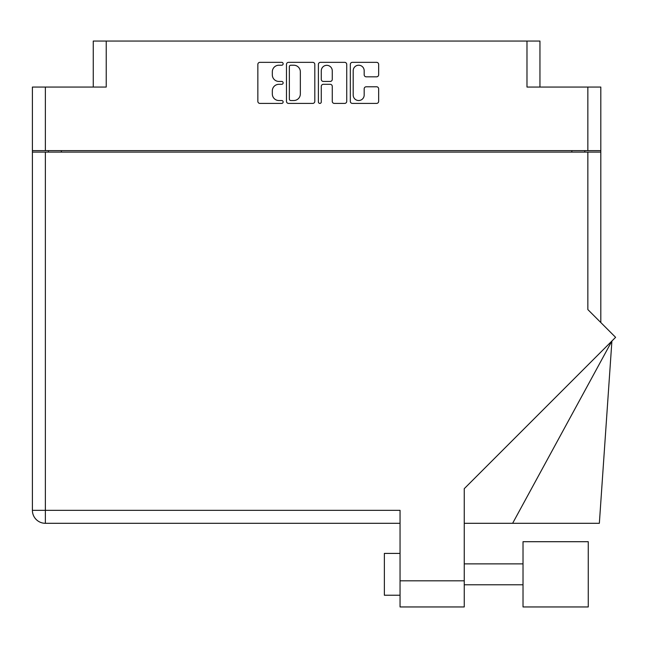 <?xml version="1.0" encoding="UTF-8"?>
<svg xmlns="http://www.w3.org/2000/svg" width="648" height="648" viewBox="0 0 648 648"><rect width="100%" height="100%" fill="white"/><g stroke="black" fill="none" stroke-linecap="round" stroke-linejoin="round"><path stroke-width="0.97" d="M353.192 95.037A5.492 5.492 0 0 0 358.684 100.529A5.492 5.492 0 0 0 364.176 95.037L364.176 88.825A2.049 2.049 0 0 1 366.233 86.775L376.601 86.775A2.049 2.049 0 0 1 378.651 88.825L378.651 101.347A2.049 2.049 0 0 1 376.601 103.405L352.374 103.405A2.049 2.049 0 0 1 350.325 101.347L350.325 64.403A2.049 2.049 0 0 1 352.374 62.346L376.601 62.346A2.049 2.049 0 0 1 378.651 64.403L378.651 74.763A2.049 2.049 0 0 1 376.601 76.82L366.233 76.82A2.049 2.049 0 0 1 364.176 74.763L364.176 70.713A5.492 5.492 0 0 0 358.684 65.221A5.492 5.492 0 0 0 353.192 70.713L353.192 95.037M319.837 103.405A1.434 1.434 0 0 0 321.278 101.963L321.278 86.362A2.049 2.049 0 0 1 323.328 84.313L330.205 84.313A2.049 2.049 0 0 1 332.262 86.362L332.262 101.347A2.049 2.049 0 0 0 334.311 103.405L344.679 103.405A2.049 2.049 0 0 0 346.729 101.347L346.729 64.403A2.049 2.049 0 0 0 344.679 62.346L320.452 62.346A2.049 2.049 0 0 0 318.403 64.403L318.403 101.963A1.434 1.434 0 0 0 319.837 103.405M93.255 87.059L93.255 41.051L106.223 41.051L106.223 87.059L45.368 87.059L45.368 150.636L32.4 150.636L32.4 87.059L45.368 87.059M587.849 87.059L600.809 87.059L600.809 150.636L587.849 150.636L587.849 87.059L526.986 87.059L526.986 41.051L539.954 41.051L539.954 87.059M32.4 150.636L32.4 152.094L600.809 152.094L600.809 322.534M314.807 101.347L314.807 64.403A2.049 2.049 0 0 0 312.757 62.346L288.538 62.346A2.049 2.049 0 0 0 286.481 64.403L286.481 101.347A2.049 2.049 0 0 0 288.538 103.405L312.757 103.405A2.049 2.049 0 0 0 314.807 101.347M278.891 65.221L281.71 65.221A1.434 1.434 0 0 0 283.144 63.788A1.434 1.434 0 0 0 281.71 62.346L259.897 62.346A2.049 2.049 0 0 0 257.847 64.403L257.847 101.347A2.049 2.049 0 0 0 259.897 103.405L281.71 103.405A1.434 1.434 0 0 0 283.144 101.963A1.434 1.434 0 0 0 281.71 100.529L278.891 100.529A6.569 6.569 0 0 1 272.322 93.96L272.322 90.882A6.569 6.569 0 0 1 278.891 84.313L281.71 84.313A1.434 1.434 0 0 0 283.144 82.871A1.434 1.434 0 0 0 281.71 81.437L278.891 81.437A6.569 6.569 0 0 1 272.322 74.868L272.322 71.79A6.569 6.569 0 0 1 278.891 65.221M526.986 41.051L106.223 41.051M587.849 150.636L45.368 150.636M600.809 150.636L600.809 152.094M48.398 152.094L48.398 150.636L48.398 152.094M290.79 65.221A1.434 1.434 0 0 0 289.356 66.655L289.356 99.087A1.434 1.434 0 0 0 290.79 100.529L293.771 100.529A6.569 6.569 0 0 0 300.34 93.96L300.34 71.79A6.569 6.569 0 0 0 293.771 65.221L290.79 65.221M332.262 70.818A5.492 5.492 0 0 0 326.77 65.327A5.492 5.492 0 0 0 321.278 70.818L321.278 79.388A2.049 2.049 0 0 0 323.328 81.437L330.205 81.437A2.049 2.049 0 0 0 332.262 79.388L332.262 70.818M584.812 150.636L584.812 152.094M523.017 541.704L523.017 606.949L588.263 606.949L588.263 541.704L523.017 541.704M400.051 595.237L384.361 595.237L384.361 553.416L400.051 553.416M587.849 152.094L587.849 309.574L615.6 337.325L464.252 488.673L464.252 606.949L400.051 606.949L400.051 510.332L45.368 510.332L45.368 152.094M400.051 523.3L45.368 523.3A12.968 12.968 0 0 1 32.4 510.332L32.4 152.094M512.633 523.3L611.906 341.018L599.351 523.3L464.252 523.3M61.366 150.636L61.366 152.094M571.852 152.094L571.852 150.636M400.051 580.811L464.252 580.811M45.368 523.3L45.368 510.332L32.4 510.332A12.968 12.968 0 0 0 45.368 523.3M523.017 584.788L464.252 584.788M523.017 563.873L464.252 563.873"/></g></svg>
